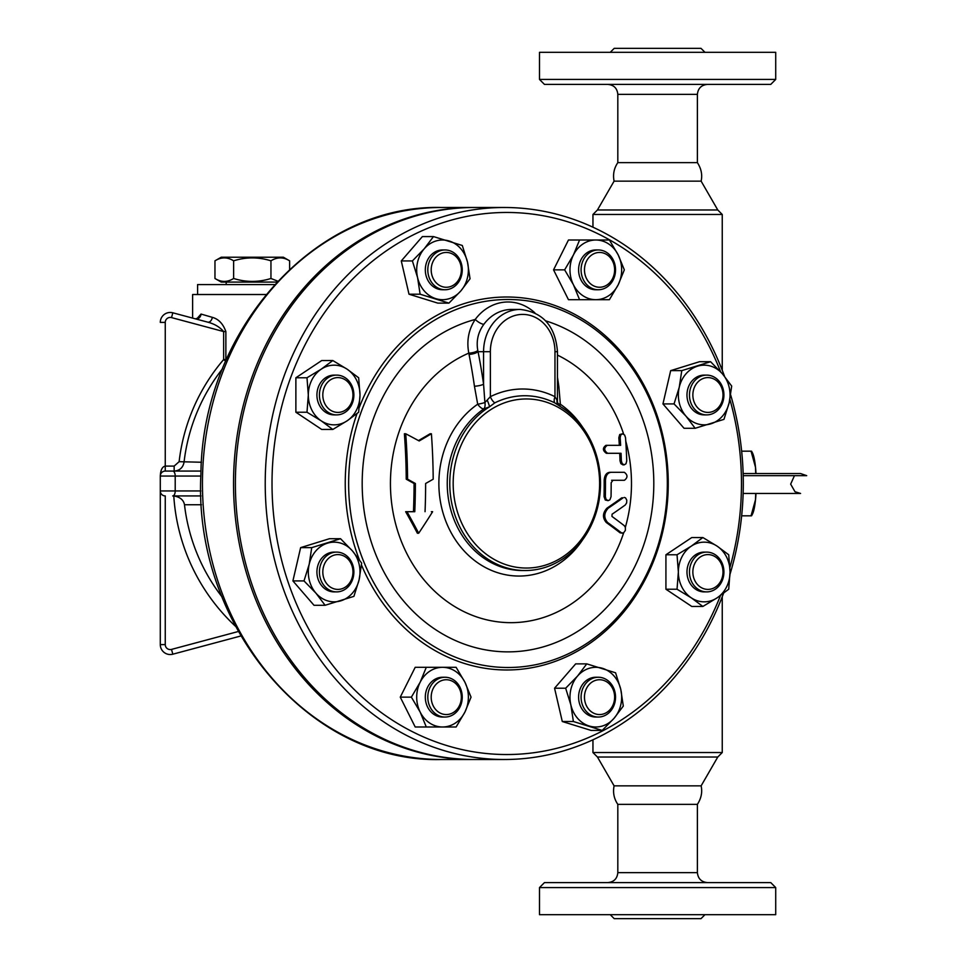 <?xml version="1.0" encoding="UTF-8"?>
<svg xmlns="http://www.w3.org/2000/svg" width="967" height="967" viewBox="0 0 967 967"><rect width="100%" height="100%" fill="white"/><g stroke="black" fill="none" stroke-linecap="round" stroke-linejoin="round"><path stroke-width="1.45" d="M770.747 882.593L544.469 882.593L539.489 887.573L775.715 887.573L770.747 882.593M775.715 887.573L775.715 914.673L539.489 914.673L539.489 887.573M707.336 882.593C701.341 881.964 698.029 878.652 697.388 872.645L697.388 804.363L617.816 804.363L617.816 872.645C617.224 878.689 613.912 882.001 607.88 882.593M610.237 914.673L614.214 918.65L701.002 918.65L704.979 914.673M617.816 804.363C613.997 798.706 612.752 792.541 614.093 785.857L701.123 785.857L717.768 757.028L722.252 752.531L592.952 752.531L597.449 757.028L717.768 757.028M697.388 804.363C701.28 798.319 702.526 792.142 701.123 785.857M722.252 370.288L722.252 214.469L592.952 214.469L592.952 227.197M722.252 596.712L722.252 752.531M597.449 209.972L717.768 209.972L701.123 181.143L614.093 181.143L597.449 209.972L592.952 214.469M722.252 214.469L717.768 209.972M697.388 162.637L617.816 162.637L617.816 94.355L697.388 94.355L697.388 162.637C701.28 168.681 702.526 174.858 701.123 181.143M697.388 94.355C698.029 88.348 701.341 85.036 707.336 84.407M544.469 84.407L770.747 84.407L775.715 79.427L539.489 79.427L544.469 84.407M775.715 79.427L775.715 52.327L539.489 52.327L539.489 79.427M704.979 52.327L701.002 48.35L614.214 48.35L610.237 52.327M751.54 451.178L752.374 452.713A32.322 5.609 90 0 1 755.517 467.339L751.057 451.178L741.641 451.178M741.641 515.822L751.057 515.822L755.517 499.661A32.322 5.609 90 0 1 752.374 514.287L751.54 515.822M756.001 493.448A32.322 5.609 90 0 1 755.517 499.661L755.698 493.448M755.698 473.552L755.517 467.339A32.322 5.609 90 0 1 756.001 473.552M473.492 759.506A276.006 239.03 -90 0 1 472.561 759.506A276.006 239.03 -90 0 1 233.53 483.5A276.006 239.03 -90 0 1 472.561 207.494A276.006 239.03 -90 0 1 473.492 207.494M165.26 644.602L160.292 644.602L160.292 490.958L160.292 644.602A9.948 9.948 0 0 0 172.815 654.2L240.819 635.984L172.815 654.2L171.522 649.401A4.968 4.968 0 0 1 165.26 644.602L165.26 495.938A4.968 4.968 0 0 1 160.292 490.958L160.292 476.042A4.968 4.968 0 0 1 165.26 471.062L174.157 471.062C179.669 470.639 182.956 467.702 184.044 462.25A185.724 185.724 0 0 1 222.579 368.657M172.815 312.8A9.948 9.948 0 0 0 160.292 322.398L165.26 322.398A4.968 4.968 0 0 1 171.522 317.599L172.815 312.8L207.712 322.144C214.469 323.909 219.787 327.051 223.655 331.572L225.867 331.572C223.087 323.8 218.578 319.062 212.329 317.345L201.027 314.057L196.93 318.699M172.73 471.062L165.26 471.062L165.26 466.094C162.251 466.698 160.595 470.01 160.292 476.042L175.208 476.042A4.968 2.49 -90 0 0 172.73 471.062L201.027 471.062M222.011 596.881A185.277 185.277 0 0 1 184.492 504.75C183.573 499.903 180.007 496.965 173.782 495.938L201.027 495.938M184.492 504.75L201.487 504.75M201.487 462.25L179.125 461.682L174.157 466.094L174.157 471.062M171.522 317.599L223.655 331.572L223.655 359.543L225.649 361.259M226.979 358.225L225.867 359.543A4.968 1.571 -137.7 0 1 226.218 359.966M266.01 294.524L192.614 294.524L192.614 318.107M197.594 294.524L197.594 284.576L274.58 284.576M276.864 282.086L221.213 282.086L214.964 278.484C221.189 282.376 227.414 282.376 233.627 278.484C246.077 282.376 258.515 282.376 270.953 278.484L277.747 281.143M233.627 260.824C227.414 256.932 221.189 256.932 214.964 260.824L221.213 257.222L283.379 257.222L289.616 260.824C283.404 256.932 277.178 256.932 270.953 260.824C258.515 256.932 246.077 256.932 233.627 260.824L233.627 278.484M214.964 278.484L214.964 260.824M270.953 278.484L270.953 260.824M289.616 269.31L289.616 260.824M207.712 322.144A4.968 3.264 105 0 0 212.329 317.345M201.027 314.057A4.968 4.231 -75 0 1 195.467 318.868L197.667 318.155L197.389 318.856M504.254 759.506L474.422 759.506A276.006 239.03 -90 0 1 235.392 483.5A276.006 239.03 -90 0 1 474.422 207.494L504.254 207.494A276.006 239.03 90 0 0 265.224 483.5A276.006 239.03 90 0 0 504.254 759.506A276.006 239.03 90 0 0 723.57 593.279M730.025 574.18A276.006 239.03 90 0 0 730.665 394.959M724.549 376.368A276.006 239.03 90 0 0 504.254 207.494M720.475 595.527A271.038 234.727 -90 0 1 457.113 748.41A271.038 234.727 -90 0 1 272.017 483.5A271.038 234.727 -90 0 1 457.27 218.554A271.038 234.727 -90 0 1 720.608 371.799M729.88 399.383A271.038 234.727 -90 0 1 729.94 567.399M695.152 428.284L684.044 428.284L662.951 403.916L670.675 370.639L699.492 361.718L710.6 361.718L722.482 373.903L731.693 386.087L729.166 402.731L723.969 419.364L695.152 428.284L685.929 416.1L674.047 403.916L679.245 387.283L681.771 370.639L710.6 361.718M702.876 606.454L691.768 606.454L665.925 589.229L665.925 554.768L691.768 537.543L702.876 537.543L717.127 546.15L728.707 554.768L730.049 571.993L728.707 589.229L717.127 597.836L702.876 606.454L691.284 597.836L677.033 589.229L678.363 571.993L677.033 554.768L691.284 546.15L702.876 537.543M602.211 730.423L591.115 730.423L562.286 721.515L554.562 688.226L575.667 663.87L586.764 663.87L615.58 672.79L620.778 689.423L623.304 706.067L614.093 718.251L602.211 730.423L573.383 721.515L570.856 704.87L565.659 688.226L577.553 676.054L586.764 663.87M445.025 726.991L415.194 726.991L400.265 697.147L415.194 667.315L445.025 667.315M325.105 605.282L313.997 605.282L292.904 580.913L300.628 547.636L329.445 538.716L340.541 538.716L352.423 550.9L361.646 563.084L359.12 579.716L353.922 596.361L325.105 605.282L315.883 593.097L304.001 580.913L309.198 564.269L311.725 547.636L340.541 538.716M332.817 429.457L321.721 429.457L295.878 412.232L295.878 377.771L321.721 360.546L332.817 360.546L347.08 369.164L358.66 377.771L360.002 395.007L358.66 412.232L347.08 420.85L332.817 429.457L321.237 420.85L306.986 412.232L308.316 395.007L306.986 377.771L321.237 369.164L332.817 360.546M448.93 303.13L437.833 303.13L409.005 294.21L401.281 260.933L422.386 236.577L433.482 236.577L462.311 245.485L467.496 262.13L470.035 278.774L460.812 290.946L448.93 303.13L420.113 294.21L417.575 277.577L412.389 260.933L424.271 248.749L433.482 236.577M598.307 299.685L579.571 299.685L573.443 284.769L564.643 269.853L573.443 254.937L579.571 240.009L598.307 240.009M579.571 299.685L568.463 299.685L553.547 269.853L568.463 240.009L579.571 240.009M359.337 559.712A186.498 161.513 -90 0 1 345.243 483.5A186.498 161.513 -90 0 1 357.028 413.562M359.277 407.458A186.498 161.513 -90 0 1 604.858 335.356A186.498 161.513 -90 0 1 608.932 627.909A186.498 161.513 -90 0 1 361.477 564.994M348.64 483.5A184.008 159.35 90 0 0 587.67 642.85A184.008 159.35 90 0 0 587.67 324.15A184.008 159.35 90 0 0 348.64 483.5M534.884 312.861A49.728 43.068 90 0 0 475.232 319.448C468.608 329.529 466.457 340.759 468.802 353.124A139.163 120.524 90 0 0 425.492 581.614A139.163 120.524 90 0 0 623.63 532.938M625.347 527.341A139.163 120.524 90 0 0 625.77 441.17M623.63 434.062A139.163 120.524 90 0 0 557.463 355.107M407.566 479.197A353.269 88.311 26.6 0 1 415.375 483.5A338.462 169.225 90 0 1 414.783 511.7L406.986 511.7A336.721 145.812 56.3 0 1 418.687 533.228L417.369 533.228A334.074 144.663 -123.7 0 0 405.657 511.7L413.465 511.7A335.827 167.907 -90 0 0 414.057 483.5A350.743 87.683 -153.4 0 0 406.237 479.197A333.132 166.566 -90 0 0 404.387 433.772L405.729 433.772A335.791 167.895 90 0 1 407.566 479.197L406.237 479.197M418.506 440.577A343.261 85.809 -26.6 0 0 430.097 433.772L431.403 433.772A345.835 86.462 153.4 0 1 419.182 440.952A357.56 89.387 -153.4 0 0 405.729 433.772M418.687 533.228A350.743 151.879 -56.3 0 0 432.624 511.7L431.33 511.7M608.122 500.652L609.899 499.806L611.047 496.675A341.569 170.784 -90 0 0 611.168 482.751L612.921 480.273L624.44 480.273C627.849 477.625 627.825 474.978 624.344 472.307L611.084 472.307C607.711 472.706 605.838 475.353 605.475 480.273A343.974 171.993 90 0 1 605.354 496.675L606.043 499.347L608.098 500.652L605.269 499.999L604.061 496.675A341.387 170.688 -90 0 0 604.182 480.273C604.544 475.353 606.418 472.706 609.778 472.307L623.014 472.307M624.44 480.273L611.615 480.273M622.905 464.849L620.874 463.64L620.028 460.872A333.784 166.892 -90 0 0 619.726 453.293L606.369 453.293C602.586 450.586 602.453 447.926 605.971 445.328L619.315 445.328A333.784 166.892 -90 0 0 618.832 437.749L619.714 434.534L622.53 433.772M622.591 533.228L620.077 532.817A355.409 78.883 -156.8 0 0 606.236 522.458C602.356 517.78 602.586 513.03 606.913 508.195A348.966 77.457 -23.2 0 0 621.769 497.836L623.086 497.836A351.505 78.013 156.8 0 1 608.219 508.195C603.879 513.03 603.662 517.78 607.554 522.458A357.887 79.439 23.2 0 1 621.418 532.817L623.497 532.998L625.359 530.387L625.359 527.378L624.295 525.685A357.548 79.354 -156.8 0 0 611.966 516.438L612.075 514.214A349.861 77.65 -23.2 0 0 625.286 504.967L626.64 502.913L626.785 500.169L625.589 497.92L624.295 497.425M469.043 354.418A7.458 2.369 168.9 0 0 478.061 351.71L477.819 350.586A7.458 2.466 170.1 0 1 468.802 353.124L469.043 354.418A352.23 176.115 90 0 1 474.446 386.232L477.698 404.194A92.554 80.152 90 0 0 459.301 545.231A92.554 80.152 90 0 0 582.726 539.659M582.726 427.341A92.554 80.152 90 0 0 560.364 404.218L558.817 386.244A352.23 176.115 -90 0 0 557.463 377.239M474.446 386.232A7.458 1.789 171.8 0 0 483.573 384.189L484.902 402.538A7.458 1.148 167.9 0 1 477.698 404.194A7.458 3.191 -124.8 0 0 483.766 408.932L489.459 406.841A87.03 75.366 90 0 0 452.06 504.75A87.03 75.366 90 0 0 525.141 570.53A87.03 75.366 90 0 0 598.235 504.762A87.03 75.366 90 0 0 560.86 406.865L554.792 402.876A87.755 76.006 -90 0 0 494.79 402.864A7.458 3.433 63.6 0 1 490.366 396.675L484.902 402.538A7.458 4.351 -106.5 0 1 483.766 408.932A87.03 75.366 -90 0 0 449.993 506.781A87.03 75.366 -90 0 0 522.627 570.53L525.141 570.53M559.869 406.225A7.458 3.191 124.8 0 1 560.364 404.218A7.458 1.91 178.2 0 1 557.536 403.166M599.613 483.5A84.54 73.214 -90 0 1 538.377 566.904A84.54 73.214 -90 0 1 457.101 510.806A84.54 73.214 -90 0 1 491.719 409.041A84.54 73.214 -90 0 1 599.613 483.5M487.283 400.278A7.458 0.822 66.6 0 1 489.459 406.841L494.79 402.864M558.406 405.318L557.065 400.29L554.973 396.688A7.458 3.421 -63.6 0 0 554.792 402.876M477.819 350.586C476.078 340.964 478.097 332.201 483.875 324.283A42.27 36.613 -90 0 1 511.736 309.44L520.186 309.44A42.27 36.613 90 0 0 483.573 351.71L490.366 351.71A37.302 32.298 -90 0 1 522.676 314.408A37.302 32.298 -90 0 1 554.973 351.71L554.973 396.688A94.488 81.832 90 0 0 490.366 396.675L490.366 351.71M557.463 386.099A7.458 1.789 171.8 0 0 558.817 386.244M545.69 320.863A168.355 145.799 90 0 1 626.459 581.65A168.355 145.799 90 0 1 386.631 576.815A168.355 145.799 90 0 1 475.232 319.448A7.458 2.417 -143.6 0 0 483.875 324.283M607.276 445.328C603.759 447.939 603.892 450.586 607.675 453.293L621.056 453.293A336.431 168.21 90 0 1 621.358 460.872L622.144 463.544L624.186 464.849L625.987 463.773L626.737 460.872A333.422 166.711 -90 0 0 625.54 437.749L624.634 435.029L622.591 433.772L620.717 435.029L620.173 437.749A336.431 168.21 90 0 1 620.645 445.328L605.971 445.328M607.675 453.293L606.369 453.293M611.084 472.307L609.778 472.307M425.045 511.7A341.726 170.869 -90 0 0 425.625 483.5A354.055 88.517 -26.6 0 0 433.192 479.197A343.974 171.993 -90 0 0 431.403 433.772M406.986 511.7L405.657 511.7M415.375 483.5L414.057 483.5M414.783 511.7L413.465 511.7M553.547 269.853L564.643 269.853M609.403 299.685L595.817 299.685A29.844 25.843 90 0 0 618.203 284.769L609.403 299.685M624.331 269.853L618.203 284.769A29.844 25.843 90 0 0 618.203 254.937L624.331 269.853M609.403 240.009L618.203 254.937A29.844 25.843 90 0 0 595.817 240.009L609.403 240.009M595.817 240.009A29.844 25.843 90 0 0 573.443 254.937A29.844 25.843 90 0 0 573.443 284.769A29.844 25.843 90 0 0 595.817 299.685M598.307 289.749L595.817 289.749A19.896 17.225 -90 0 1 578.592 269.853A19.896 17.225 -90 0 1 595.817 249.957L598.307 249.957A19.896 17.225 90 0 0 581.082 269.853A19.896 17.225 90 0 0 598.307 289.749A19.896 17.225 90 0 0 615.532 269.853A19.896 17.225 90 0 0 598.307 249.957M584.479 269.853A17.406 15.073 -90 0 1 607.083 254.78A17.406 15.073 -90 0 1 607.083 284.927A17.406 15.073 -90 0 1 584.479 269.853M401.281 260.933L412.389 260.933M409.005 294.21L420.113 294.21M295.878 412.232L306.986 412.232M464.922 712.063L456.122 726.991L442.535 726.991A29.844 25.843 90 0 0 464.922 712.063A29.844 25.843 90 0 0 464.922 682.231L471.05 697.147L464.922 712.063M456.122 667.315L464.922 682.231A29.844 25.843 90 0 0 442.535 667.315L456.122 667.315M554.562 688.226L565.659 688.226M665.925 554.768L677.033 554.768M665.925 589.229L677.033 589.229M670.675 370.639L681.771 370.639M662.951 403.916L674.047 403.916M295.878 377.771L306.986 377.771M300.628 547.636L311.725 547.636M292.904 580.913L304.001 580.913M400.265 697.147L411.374 697.147L420.162 682.231L426.29 667.315M426.29 726.991L420.162 712.063L411.374 697.147M562.286 721.515L573.383 721.515M424.271 248.749A29.844 25.843 90 0 0 417.575 277.577A29.844 25.843 90 0 0 435.851 298.67A29.844 25.843 90 0 0 460.812 290.946A29.844 25.843 90 0 0 467.496 262.13A29.844 25.843 90 0 0 449.232 241.025A29.844 25.843 90 0 0 424.271 248.749M445.025 289.749L442.535 289.749A19.896 17.225 -90 0 1 430.363 283.923A19.896 17.225 -90 0 1 426.628 262.238A19.896 17.225 -90 0 1 442.535 249.957L445.025 249.957A19.896 17.225 90 0 0 429.106 262.238A19.896 17.225 90 0 0 432.841 283.923A19.896 17.225 90 0 0 445.025 289.749A19.896 17.225 90 0 0 462.25 269.853A19.896 17.225 90 0 0 445.025 249.957M308.316 395.007A29.844 25.843 90 0 0 321.237 420.85A29.844 25.843 90 0 0 347.08 420.85A29.844 25.843 90 0 0 360.002 395.007A29.844 25.843 90 0 0 347.08 369.164A29.844 25.843 90 0 0 321.237 369.164A29.844 25.843 90 0 0 308.316 395.007M336.637 414.891L334.159 414.891A19.896 17.225 -90 0 1 316.922 395.007A19.896 17.225 -90 0 1 334.159 375.111L336.637 375.111A19.896 17.225 90 0 0 319.412 395.007A19.896 17.225 90 0 0 336.637 414.891A19.896 17.225 90 0 0 353.874 395.007A19.896 17.225 90 0 0 336.637 375.111M315.883 593.097A29.844 25.843 90 0 0 340.843 600.821A29.844 25.843 90 0 0 359.12 579.716A29.844 25.843 90 0 0 352.423 550.9A29.844 25.843 90 0 0 327.462 543.176A29.844 25.843 90 0 0 309.198 564.269A29.844 25.843 90 0 0 315.883 593.097M336.637 591.889L334.159 591.889A19.896 17.225 -90 0 1 316.922 571.993A19.896 17.225 -90 0 1 334.159 552.109L336.637 552.109A19.896 17.225 90 0 0 319.412 571.993A19.896 17.225 90 0 0 336.637 591.889A19.896 17.225 90 0 0 348.821 586.062A19.896 17.225 90 0 0 352.556 564.377A19.896 17.225 90 0 0 336.637 552.109M442.535 667.315A29.844 25.843 90 0 0 420.162 682.231A29.844 25.843 90 0 0 420.162 712.063A29.844 25.843 90 0 0 442.535 726.991M445.025 717.043L442.535 717.043A19.896 17.225 -90 0 1 425.311 697.147A19.896 17.225 -90 0 1 442.535 677.251L445.025 677.251A19.896 17.225 90 0 0 427.801 697.147A19.896 17.225 90 0 0 445.025 717.043A19.896 17.225 90 0 0 462.25 697.147A19.896 17.225 90 0 0 445.025 677.251M614.093 718.251A29.844 25.843 90 0 0 620.778 689.423A29.844 25.843 90 0 0 602.514 668.33A29.844 25.843 90 0 0 577.553 676.054A29.844 25.843 90 0 0 570.856 704.87A29.844 25.843 90 0 0 589.133 725.975A29.844 25.843 90 0 0 614.093 718.251M598.307 717.043L595.817 717.043A19.896 17.225 -90 0 1 578.592 697.147A19.896 17.225 -90 0 1 595.817 677.251L598.307 677.251A19.896 17.225 90 0 0 581.082 697.147A19.896 17.225 90 0 0 598.307 717.043A19.896 17.225 90 0 0 614.226 704.762A19.896 17.225 90 0 0 610.491 683.077A19.896 17.225 90 0 0 598.307 677.251M730.049 571.993A29.844 25.843 90 0 0 717.127 546.15A29.844 25.843 90 0 0 691.284 546.15A29.844 25.843 90 0 0 678.363 571.993A29.844 25.843 90 0 0 691.284 597.836A29.844 25.843 90 0 0 717.127 597.836A29.844 25.843 90 0 0 730.049 571.993M706.696 591.889L704.206 591.889A19.896 17.225 -90 0 1 686.981 571.993A19.896 17.225 -90 0 1 704.206 552.109L706.696 552.109A19.896 17.225 90 0 0 689.459 571.993A19.896 17.225 90 0 0 706.696 591.889A19.896 17.225 90 0 0 723.92 571.993A19.896 17.225 90 0 0 706.696 552.109M722.482 373.903A29.844 25.843 90 0 0 697.521 366.179A29.844 25.843 90 0 0 679.245 387.283A29.844 25.843 90 0 0 685.929 416.1A29.844 25.843 90 0 0 710.89 423.824A29.844 25.843 90 0 0 729.166 402.731A29.844 25.843 90 0 0 722.482 373.903M706.696 414.891L704.206 414.891A19.896 17.225 -90 0 1 688.286 402.623A19.896 17.225 -90 0 1 692.021 380.938A19.896 17.225 -90 0 1 704.206 375.111L706.696 375.111A19.896 17.225 90 0 0 694.511 380.938A19.896 17.225 90 0 0 690.776 402.623A19.896 17.225 90 0 0 706.696 414.891A19.896 17.225 90 0 0 723.92 395.007A19.896 17.225 90 0 0 706.696 375.111M435.609 282.159A17.406 15.073 -90 0 1 442.366 253.04A17.406 15.073 -90 0 1 460.836 274.362A17.406 15.073 -90 0 1 435.609 282.159M337.882 412.413A17.406 15.073 -90 0 1 324.827 386.304A17.406 15.073 -90 0 1 350.936 386.304A17.406 15.073 -90 0 1 337.882 412.413M348.543 584.31A17.406 15.073 -90 0 1 323.329 576.501A17.406 15.073 -90 0 1 341.786 555.179A17.406 15.073 -90 0 1 348.543 584.31M461.344 697.147A17.406 15.073 -90 0 1 438.728 712.22A17.406 15.073 -90 0 1 438.728 682.073A17.406 15.073 -90 0 1 461.344 697.147M610.213 684.841A17.406 15.073 -90 0 1 603.456 713.96A17.406 15.073 -90 0 1 584.987 692.638A17.406 15.073 -90 0 1 610.213 684.841M707.929 554.587A17.406 15.073 -90 0 1 720.983 580.696A17.406 15.073 -90 0 1 694.874 580.696A17.406 15.073 -90 0 1 707.929 554.587M697.28 382.69A17.406 15.073 -90 0 1 722.494 390.499A17.406 15.073 -90 0 1 704.036 411.821A17.406 15.073 -90 0 1 697.28 382.69M806.708 475.667L800.579 473.552L743.139 473.552L800.579 473.552L806.708 475.667L743.2 475.667M697.388 872.645L617.816 872.645M472.561 759.506L441.472 759.506A276.006 239.03 -90 0 1 202.441 483.5A276.006 239.03 -90 0 1 441.472 207.494L472.561 207.494M174.157 466.094L165.26 466.094L165.26 322.398M172.73 495.938A4.968 2.49 -90 0 0 175.208 490.958L160.292 490.958M200.87 490.958L175.208 490.958L175.208 476.042L200.87 476.042M173.782 495.938A195.165 195.165 0 0 0 235.428 626.217M238.281 631.511L171.522 649.401M225.867 331.572L225.867 359.543L223.655 359.543A190.668 190.668 0 0 0 179.125 461.682M483.573 351.71L483.573 384.189A359.615 179.814 -90 0 0 478.061 351.71L483.573 351.71M554.973 351.71L557.463 351.71C555.409 326.181 542.983 312.099 520.186 309.44M557.065 400.29A7.458 6.298 -42.4 0 0 558.213 405.088M621.418 532.817L620.077 532.817M607.554 522.458L606.236 522.458M608.219 508.195L606.913 508.195M623.086 497.836L621.769 497.836M621.358 460.872L620.028 460.872M620.173 437.749L618.832 437.749M605.475 480.273L604.182 480.273M605.354 496.675L604.061 496.675M614.093 785.857L597.449 757.028M592.952 739.803L592.952 752.531M614.093 181.143C612.752 174.459 613.997 168.294 617.816 162.637M617.816 94.355C617.224 88.311 613.912 84.999 607.88 84.407M441.472 759.506C308.908 763.422 192.735 623.969 200.918 473.854C202.188 330.484 315.133 204.122 441.472 207.494M160.292 476.042L160.595 474.338M226.181 284.576L226.181 282.086M557.463 402.151L557.463 351.71M624.186 464.849L622.857 464.849M743.139 493.448L800.579 493.448L794.995 491.732L790.655 484.129L794.463 475.667"/></g></svg>
